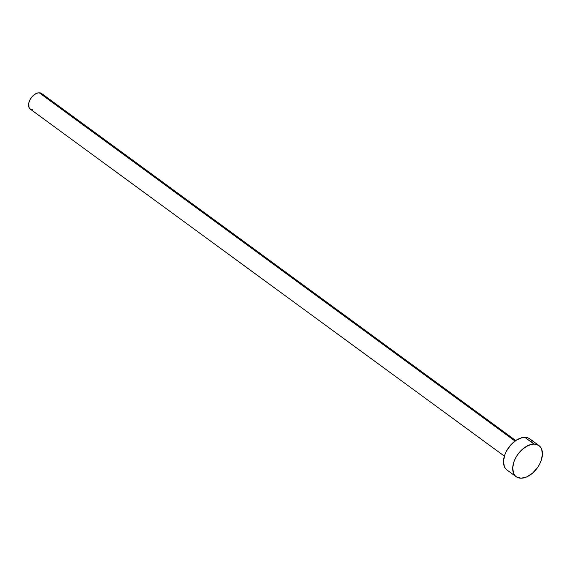 <?xml version="1.0" encoding="UTF-8"?>
<svg xmlns="http://www.w3.org/2000/svg" width="571" height="571" viewBox="0 0 571 571"><rect width="100%" height="100%" fill="white"/><g stroke="black" fill="none" stroke-linecap="round" stroke-linejoin="round"><path stroke-width="0.86" d="M515.77 440.541L41.683 93.537A9.65 5.931 126.2 0 0 39.206 92.787L515.035 441.062L39.206 92.787A9.65 5.931 126.2 0 0 30.106 99.54A9.65 5.931 126.2 0 0 30.277 109.111L504.364 456.115M534.021 444.06A19.3 11.855 -53.8 0 1 538.967 445.566A19.3 11.855 -53.8 0 1 539.324 464.708A19.3 11.855 -53.8 0 1 521.116 478.212A19.3 11.855 -53.8 0 1 516.17 476.714A19.3 11.855 -53.8 0 1 515.82 457.571A19.3 11.855 -53.8 0 1 534.021 444.06L524.806 437.315L534.021 444.06L538.667 445.351L540.387 446.922L541.615 449.042L542.429 454.58L540.98 461.111L539.467 464.444L537.489 467.649L532.493 473.195L526.74 476.906L521.116 478.212L516.477 476.928L514.757 475.35L513.522 473.231L512.708 467.699L514.157 461.168L515.677 457.835L517.647 454.63L522.651 449.084L528.396 445.373L534.021 444.06M538.967 445.566L529.752 438.821A19.3 11.855 126.2 0 0 524.806 437.315A19.3 11.855 126.2 0 0 506.598 450.826A19.3 11.855 126.2 0 0 506.955 469.969L516.17 476.714M507.262 470.176L505.535 468.605L504.307 466.486L503.494 460.954L504.942 454.416L506.456 451.09L510.788 444.93L516.27 440.205L522.065 437.65L524.806 437.315L527.297 437.636L529.445 438.607L531.166 440.177L532.4 442.297M32.754 109.86L31.505 109.703M30.434 109.218L28.957 107.369L28.771 103.001L30.035 99.668L32.197 96.592L34.938 94.229L37.836 92.952L40.455 92.945L42.39 94.215L43.003 95.278"/></g></svg>
